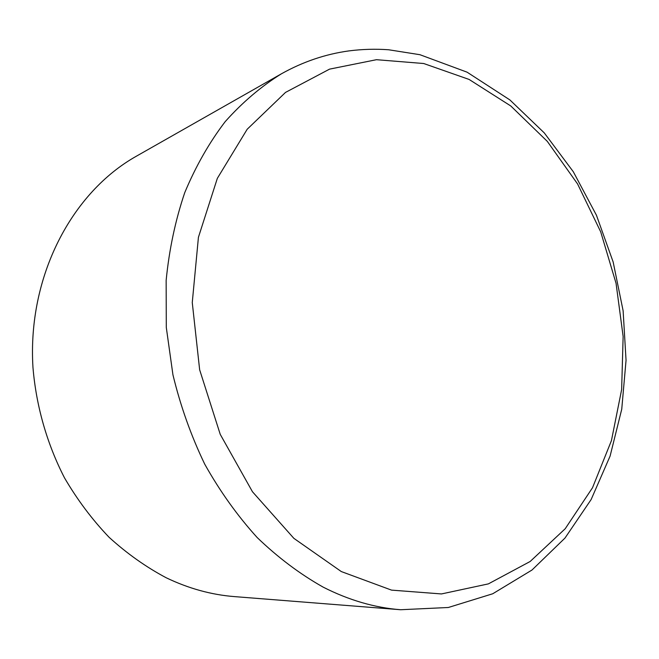 <?xml version="1.0" encoding="UTF-8"?>
<svg xmlns="http://www.w3.org/2000/svg" width="659" height="659" viewBox="0 0 659 659"><rect width="100%" height="100%" fill="white"/><g stroke="black" fill="none" stroke-linecap="round" stroke-linejoin="round"><path stroke-width="0.99" d="M281.393 73.816L136.545 156.101C71.872 192.337 27.39 276.269 32.95 367.252C36.138 405.886 46.937 443.713 64.491 477.841C77.317 499.794 92.186 519.613 109.097 537.299C126.948 553.535 145.977 567.028 166.192 577.762C188.614 588.52 211.399 594.805 234.546 596.617L400.623 609.732C374.658 607.713 348.833 600.184 323.157 587.128C299.96 574.063 277.983 557.547 257.216 537.579C237.446 515.791 219.958 491.317 204.727 464.158C191.069 435.772 180.467 405.969 172.93 374.757L166.29 327.424L166.15 280.339C169.19 249.514 175.385 220.279 184.742 192.642C195.739 166.282 209.224 142.608 225.197 121.635C242.339 102.417 261.071 86.477 281.393 73.816C302.983 61.748 325.48 54.12 348.883 50.908C362.162 49.203 375.416 48.815 388.629 49.763L419.948 54.713L467.074 72.169L509.893 99.929L544.268 132.896L573.314 171.76L596.436 215.221L613.158 262.002L623.126 310.801L626.05 360.316L621.742 409.198L610.102 456.077L591.139 499.538L564.994 538.057L531.978 570.035L492.726 593.767L448.342 607.491L400.623 609.732M510.783 105.967L547.316 141.388L577.572 183.952L600.703 231.836L616.05 283.279L623.134 336.461L621.643 389.551L611.428 440.64L592.515 487.734L565.216 528.732L530.149 561.493L488.377 583.882L441.464 593.94L391.545 590.126L341.313 571.567L293.865 538.345L252.471 491.762L220.238 434.355L199.652 369.806L192.263 302.563L198.425 237.298L217.338 178.35L247.199 129.238L285.528 92.4L329.549 69.137L376.47 59.697L423.721 63.519L469.101 79.442L510.783 105.967"/></g></svg>
